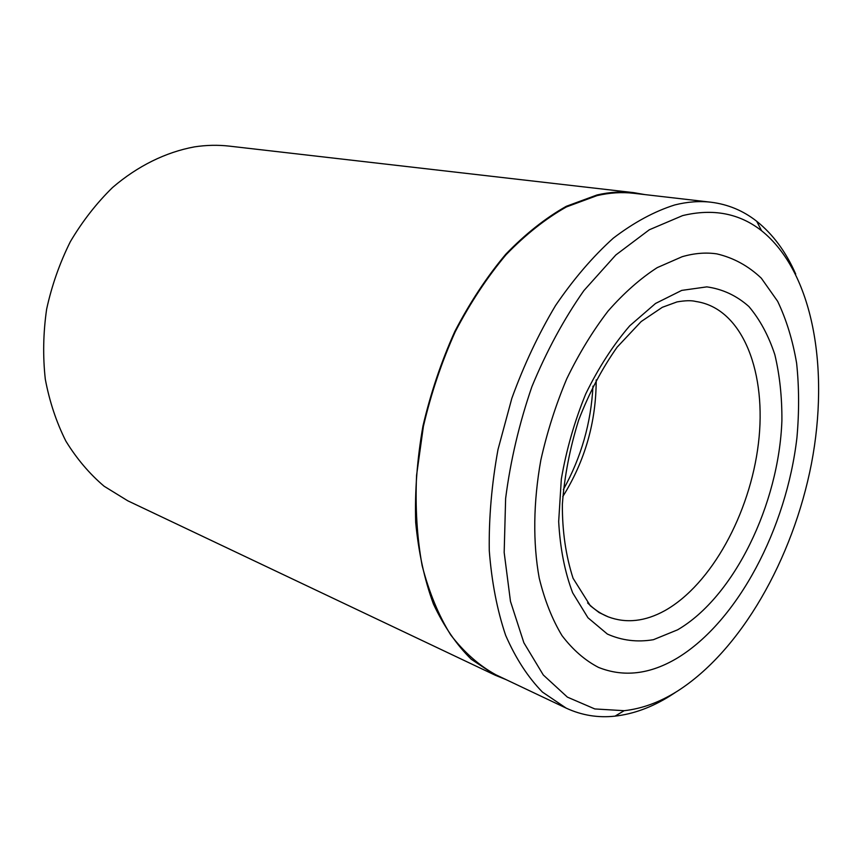 <?xml version="1.0" encoding="UTF-8"?>
<svg xmlns="http://www.w3.org/2000/svg" width="862" height="862" viewBox="0 0 862 862"><rect width="100%" height="100%" fill="white"/><g stroke="black" fill="none" stroke-linecap="round" stroke-linejoin="round"><path stroke-width="1.29" d="M711.031 202.225L633.656 193.293C621.933 191.924 609.725 192.7 597.043 195.62L566.409 206.934C545.7 218.625 525.561 234.572 506.016 254.775C487.181 277.241 470.253 302.907 455.233 331.773C441.667 362.008 431.054 393.535 423.404 426.356L416.583 475.242C415.161 507.33 417.014 537.479 422.143 565.666C429.028 592.205 438.542 615.285 450.707 634.917C464.101 652.286 479.132 665.572 495.822 674.763L566.194 708.133L542.457 692.089C527.997 677.327 515.724 658.417 505.66 635.369C497.137 610.145 491.674 581.872 489.271 550.559C488.797 517.965 491.696 484.304 497.988 449.576L511.845 398.298C523.967 364.928 538.545 333.993 555.57 305.504C573.65 278.986 592.894 256.542 613.302 238.16C633.969 222.418 654.452 211.341 674.774 204.94C687.391 201.783 699.47 200.878 711.031 202.225C728.024 204.337 743.249 210.694 756.707 221.275C772.966 234.27 785.961 251.866 795.712 274.062M675.291 692.52L669.666 696.151C651.661 707.357 633.451 714.016 615.037 716.139C598.012 718.003 581.731 715.331 566.194 708.133M676.842 691.518C740.986 650.918 792.954 558.781 811.444 463.713C829.664 368.807 813.243 272.144 761.577 230.725C739.391 213.334 713.079 208.292 682.639 215.597L649.323 229.766L615.834 254.969L583.897 290.591C563.91 319.059 546.583 351.071 531.908 386.639C519.236 423.447 510.476 460.717 505.628 498.441L504.173 552.499L510.476 601.385L523.87 642.761L543.286 674.978L567.401 697.132L594.812 708.941L624.163 710.697C641.888 708.726 659.452 702.336 676.842 691.518M644.787 194.575L633.656 192.635L229.367 146.131C217.946 144.816 206.287 145.064 194.392 146.885C165.881 152.154 137.672 165.924 112.545 187.517C96.479 203.238 82.418 221.275 70.35 241.662C59.693 263.061 51.785 285.548 46.645 309.113C43.208 332.883 42.755 356.265 45.309 379.258C49.522 401.606 56.386 422.24 65.9 441.161C76.75 458.789 89.486 473.82 104.13 486.243L127.824 500.833L495.467 675.323L505.94 679.568M682.144 256.714L657.2 267.64C640.347 278.501 623.98 292.961 608.098 311.02C592.797 330.943 579.048 353.474 566.84 378.612C555.796 404.817 547.133 431.97 540.84 460.082C533.276 502.234 532.824 542.963 539.213 578.057C544.633 600.264 552.23 619.433 561.981 635.574C572.756 649.743 584.921 660.346 598.465 667.382C623.689 677.467 649.959 674.375 677.252 658.094C737.969 621.276 786.51 528.083 796.941 437.594C799.236 411.864 799.128 387.081 796.628 363.258C792.738 340.339 786.413 319.694 777.653 301.312L761.329 278.2C748.356 265.895 733.53 257.792 716.839 253.881C705.849 252.254 694.276 253.191 682.144 256.714L657.2 267.64C640.347 278.501 623.98 292.961 608.098 311.02C592.797 330.943 579.048 353.474 566.84 378.612C555.796 404.817 547.133 431.97 540.84 460.082C533.276 502.234 532.824 542.963 539.213 578.057C544.633 600.264 552.23 619.433 561.981 635.574C572.756 649.743 584.921 660.346 598.465 667.382C623.689 677.467 649.959 674.375 677.252 658.094C737.969 621.276 786.51 528.083 796.941 437.594C799.236 411.864 799.128 387.081 796.628 363.258C792.738 340.339 786.413 319.694 777.653 301.312L761.329 278.2C748.356 265.895 733.53 257.792 716.839 253.881C705.849 252.254 694.276 253.191 682.144 256.714M633.656 192.635C621.933 191.278 609.725 192.054 597.032 194.963L566.323 206.287C545.56 217.989 525.378 233.968 505.778 254.225C486.89 276.745 469.909 302.465 454.845 331.407C441.236 361.706 430.591 393.32 422.919 426.227C417.143 459.241 414.73 491.318 415.689 522.458C418.566 552.434 424.46 579.598 433.403 603.96C443.855 626.286 456.483 644.722 471.277 659.268L495.467 675.323M596.192 379.894C596.181 421.981 585.039 460.89 562.778 496.598M681.734 290.397L706.818 286.874C722.593 289.072 736.611 295.623 748.873 306.506C759.896 319.522 768.559 335.598 774.852 354.724C779.711 375.142 782.06 397.123 781.899 420.656C778.892 504.173 734.295 596.795 677.597 629.82L653.439 639.69C637.277 642.427 621.911 640.541 607.365 634.055L587.959 617.763L572.659 592.808C564.815 572.185 560.149 548.437 558.673 521.553L561.324 479.143C566.345 449.813 574.491 421.389 585.761 393.848C598.551 367.686 613.216 345.005 629.745 325.793L655.54 303.456L681.734 290.397M664.893 610.619C711.484 584.447 749.994 513.396 758.398 443.65C766.954 373.989 743.561 310.514 698.392 301.915L695.763 301.463C691.432 300.332 685.171 300.493 676.982 301.926L662.318 307.303L641.145 321.569L617.127 347.16C602.042 368.516 589.22 392.813 578.671 420.063C569.879 448.197 564.438 476.277 562.369 504.302C562.218 531.014 565.784 555.667 573.068 578.283L590.308 605.749L599.122 612.58L608.227 616.858C626.286 623.592 645.175 621.513 664.893 610.619M587.615 602.915C593.896 609.229 600.76 613.873 608.227 616.858M592.959 386.154C591.084 422.919 581.214 457.399 563.349 489.584M761.577 230.725L756.707 221.275M624.163 710.697L615.037 716.139"/></g></svg>
